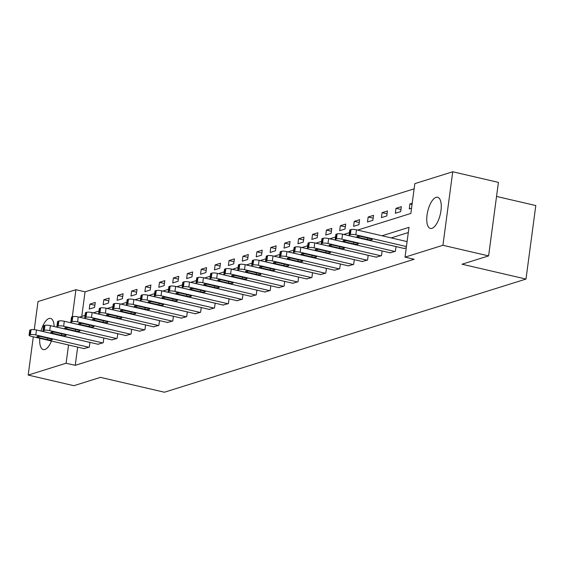 <?xml version="1.0" encoding="UTF-8"?>
<svg xmlns="http://www.w3.org/2000/svg" width="564" height="564" viewBox="0 0 564 564"><rect width="100%" height="100%" fill="white"/><g stroke="black" fill="none" stroke-linecap="round" stroke-linejoin="round"><path stroke-width="0.85" d="M431.939 228.349A15.996 6.458 103.1 0 1 430.388 228.434A15.996 6.458 103.1 0 1 427.336 213.213A15.996 6.458 103.1 0 1 436.071 197.358A15.996 6.458 103.1 0 1 437.622 197.273A15.996 6.458 103.1 0 1 440.674 212.494A15.996 6.458 103.1 0 1 431.939 228.349M51.472 341.03A15.996 6.458 103.1 0 1 44.859 349.497A15.996 6.458 103.1 0 1 43.308 349.581A15.996 6.458 103.1 0 1 39.755 338.308M41.017 331.047A15.996 6.458 103.1 0 1 48.997 318.505A15.996 6.458 103.1 0 1 50.548 318.42A15.996 6.458 103.1 0 1 54.165 326.521M496.546 196.441L535.8 205.557L525.993 279.067L164.42 392.227L100.462 377.372L73.884 385.691L28.2 375.081L33.304 336.814M34.263 329.63L38.007 301.571L75.914 289.706L72.298 316.792M414.138 188.834L85.051 291.828L75.914 289.706M357.611 230.098L410.853 213.439L414.829 183.638L452.737 171.773L442.923 245.284L405.022 257.142L408.999 227.341L382.047 235.773M442.923 245.284L488.607 255.894L498.421 182.383L452.737 171.773M85.051 291.828L81.766 316.432M89.246 309.079L94.597 307.408L95.26 302.438L89.909 304.116L89.246 309.079M103.156 304.722L108.507 303.051L109.169 298.081L103.818 299.759L103.156 304.722M117.072 300.372L122.423 298.694L123.086 293.731L117.735 295.402L117.072 300.372M130.982 296.015L136.333 294.345L136.996 289.374L131.645 291.052L130.982 296.015M144.899 291.659L150.25 289.988L150.912 285.017L145.561 286.695L144.899 291.659M158.808 287.309L164.159 285.631L164.822 280.668L159.471 282.338L158.808 287.309M172.725 282.952L178.076 281.281L178.739 276.311L173.388 277.989L172.725 282.952M186.635 278.595L191.986 276.924L192.648 271.954L187.297 273.632L186.635 278.595M200.551 274.245L205.902 272.567L206.565 267.604L201.214 269.275L200.551 274.245M214.461 269.888L219.819 268.21L220.482 263.247L215.124 264.925L214.461 269.888M228.378 265.531L233.729 263.86L234.391 258.89L229.04 260.568L228.378 265.531M242.294 261.181L247.645 259.503L248.308 254.54L242.957 256.211L242.294 261.181M256.204 256.824L261.555 255.147L262.218 250.183L256.867 251.861L256.204 256.824M270.121 252.468L275.472 250.797L276.134 245.826L270.783 247.504L270.121 252.468M284.03 248.118L289.381 246.44L290.044 241.477L284.693 243.147L284.03 248.118M297.947 243.761L303.298 242.083L303.961 237.12L298.61 238.791L297.947 243.761M311.857 239.404L317.208 237.733L317.87 232.763L312.519 234.441L311.857 239.404M325.773 235.054L331.124 233.376L331.787 228.413L326.436 230.084L325.773 235.054M339.683 230.697L345.034 229.019L345.697 224.056L340.346 225.727L339.683 230.697M353.6 226.34L358.951 224.669L359.613 219.699L354.262 221.377L353.6 226.34M367.509 221.99L372.86 220.312L373.523 215.349L368.172 217.02L367.509 221.99M381.426 217.633L386.777 215.956L387.44 210.992L382.089 212.663L381.426 217.633M395.336 213.277L400.687 211.606L401.349 206.636L395.999 208.313L395.336 213.277M412.214 203.237L409.915 203.957L409.252 208.927L411.551 208.208M77.677 347.114L75.245 365.338L414.159 259.264L405.022 257.142M408.301 232.544L391.19 237.902M83.973 348.58L89.295 347.142L89.93 342.376M97.889 344.223L103.205 342.785L103.839 338.019M111.799 339.866L117.122 338.428L117.756 333.669M125.716 335.517L131.031 334.078L131.666 329.313M139.625 331.16L144.948 329.721L145.582 324.956M153.542 326.803L158.858 325.365L159.499 320.606M167.452 322.453L172.774 321.015L173.409 316.249M181.368 318.096L186.684 316.658L187.326 311.892M195.278 313.739L200.601 312.301L201.235 307.542L147.789 295.155L147.126 300.126A4.103 0.867 -172.4 0 0 141.684 299.837L140.796 300.111A4.103 0.867 -172.4 0 0 140.38 300.422A4.103 0.867 -172.4 0 0 142.664 301.521L195.694 313.838M209.195 309.389L214.517 307.951L215.152 303.185M223.104 305.032L228.427 303.594L229.062 298.828M237.021 300.675L242.344 299.237L242.978 294.478M250.938 296.326L256.253 294.887L256.888 290.122M264.847 291.969L270.17 290.531L270.805 285.765M278.764 287.612L284.08 286.174L284.714 281.408M292.674 283.262L297.996 281.824L298.631 277.058M306.59 278.905L311.906 277.467L312.541 272.701M320.5 274.548L325.823 273.11L326.457 268.344M334.417 270.198L339.732 268.76L340.367 263.994M348.326 265.841L353.649 264.403L354.284 259.637M362.243 261.484L367.559 260.046L368.193 255.28M376.153 257.135L381.476 255.689L382.11 250.931L328.657 238.551L327.994 243.514A4.103 0.867 -172.4 0 0 322.559 243.225L321.663 243.507A4.103 0.867 -172.4 0 0 321.254 243.81A4.103 0.867 -172.4 0 0 323.539 244.91L376.569 257.226M390.069 252.778L395.385 251.34L396.027 246.574M403.979 248.421L406.249 247.941M488.607 255.894L462.036 264.213L525.993 279.067M75.245 365.338L66.108 363.216L28.2 375.081M68.54 344.992L66.108 363.216M79.341 317.194L85.051 315.403M93.257 312.837L98.968 311.053M107.167 308.48L112.878 306.696M121.084 304.13L126.794 302.339M134.993 299.773L140.704 297.982M148.91 295.416L154.621 293.632M162.82 291.066L168.537 289.276M176.736 286.709L182.447 284.919M190.646 282.352L196.364 280.569M204.563 278.003L210.273 276.212M218.472 273.646L224.19 271.855M232.389 269.289L238.1 267.505M246.299 264.939L252.016 263.148M260.216 260.582L265.926 258.791M274.125 256.225L279.843 254.442M288.042 251.875L293.752 250.085M301.959 247.518L307.669 245.728M315.868 243.162L321.579 241.378M329.785 238.812L335.495 237.021M343.695 234.455L349.405 232.664M94.879 305.265L89.909 304.116M108.796 300.915L103.818 299.759M122.705 296.558L117.735 295.402M136.622 292.201L131.645 291.052M150.532 287.851L145.561 286.695M164.448 283.495L159.471 282.338M178.358 279.138L173.388 277.989M192.275 274.788L187.297 273.632M206.184 270.431L201.214 269.275M220.101 266.074L215.124 264.925M234.011 261.724L229.04 260.568M247.927 257.367L242.957 256.211M261.844 253.01L256.867 251.861M275.754 248.661L270.783 247.504M289.67 244.304L284.693 243.147M303.58 239.947L298.61 238.791M317.497 235.597L312.519 234.441M331.406 231.24L326.436 230.084M345.323 226.883L340.346 225.727M359.233 222.533L354.262 221.377M373.149 218.176L368.172 217.02M387.059 213.819L382.089 212.663M400.976 209.47L395.999 208.313M412.051 204.45L409.915 203.957M84.388 348.672L31.358 336.356A4.103 0.867 -172.4 0 1 29.074 335.256A4.103 0.867 -172.4 0 1 29.483 334.953L30.378 334.671A4.103 0.867 -172.4 0 1 35.814 334.96L88.844 347.276M89.923 342.411L36.477 329.996L35.814 334.96M38.74 337.632A3.278 0.691 7.6 0 1 36.914 336.757A3.278 0.691 7.6 0 1 41.595 336.743L50.365 338.781A3.278 0.691 7.6 0 1 52.191 339.662A3.278 0.691 7.6 0 1 47.51 339.669L38.74 337.632L38.902 336.384M29.074 335.256L29.737 330.292A4.103 0.867 7.6 0 1 30.146 329.982L31.041 329.707A4.103 0.867 7.6 0 1 36.477 329.996M98.298 344.322L45.268 332.006A4.103 0.867 -172.4 0 1 42.991 330.906A4.103 0.867 -172.4 0 1 43.4 330.596L44.288 330.314A4.103 0.867 -172.4 0 1 49.731 330.61L102.761 342.926M103.839 338.055L50.393 325.639L49.731 330.61M52.649 333.282A3.278 0.691 7.6 0 1 50.823 332.4A3.278 0.691 7.6 0 1 55.505 332.386L64.275 334.424A3.278 0.691 7.6 0 1 66.101 335.305A3.278 0.691 7.6 0 1 61.427 335.319L52.649 333.282L52.819 332.027M42.991 330.906L43.654 325.936A4.103 0.867 7.6 0 1 44.062 325.632L44.951 325.35A4.103 0.867 7.6 0 1 50.393 325.639M112.215 339.965L59.185 327.649A4.103 0.867 -172.4 0 1 56.901 326.549A4.103 0.867 -172.4 0 1 57.309 326.239L58.205 325.964A4.103 0.867 -172.4 0 1 63.64 326.253L116.677 338.569M117.749 333.698L64.303 321.283L63.64 326.253M66.566 328.925A3.278 0.691 7.6 0 1 64.74 328.044A3.278 0.691 7.6 0 1 69.421 328.029L78.192 330.067A3.278 0.691 7.6 0 1 80.017 330.948A3.278 0.691 7.6 0 1 75.336 330.962L66.566 328.925L66.735 327.677M56.901 326.549L57.563 321.579A4.103 0.867 7.6 0 1 57.972 321.276L58.867 320.994A4.103 0.867 7.6 0 1 64.303 321.283M126.132 335.608L73.094 323.292A4.103 0.867 -172.4 0 1 70.817 322.192A4.103 0.867 -172.4 0 1 71.226 321.889L72.114 321.607A4.103 0.867 -172.4 0 1 77.557 321.896L130.587 334.212M131.666 329.348L78.22 316.933L77.557 321.896M80.476 324.568A3.278 0.691 7.6 0 1 78.65 323.687A3.278 0.691 7.6 0 1 83.331 323.68L92.101 325.717A3.278 0.691 7.6 0 1 93.927 326.598A3.278 0.691 7.6 0 1 89.253 326.605L80.476 324.568L80.645 323.32M70.817 322.192L71.48 317.229A4.103 0.867 7.6 0 1 71.889 316.919L72.777 316.644A4.103 0.867 7.6 0 1 78.22 316.933M140.041 331.258L87.011 318.942A4.103 0.867 -172.4 0 1 84.727 317.835A4.103 0.867 -172.4 0 1 85.136 317.532L86.031 317.25A4.103 0.867 -172.4 0 1 91.467 317.546L144.504 329.862M145.575 324.991L92.129 312.576L91.467 317.546M94.392 320.218A3.278 0.691 7.6 0 1 92.567 319.337A3.278 0.691 7.6 0 1 97.248 319.323L106.018 321.36A3.278 0.691 7.6 0 1 107.844 322.241A3.278 0.691 7.6 0 1 103.163 322.255L94.392 320.218L94.562 318.963M84.727 317.835L85.39 312.872A4.103 0.867 7.6 0 1 85.799 312.569L86.694 312.287A4.103 0.867 7.6 0 1 92.129 312.576M153.958 326.901L100.921 314.585A4.103 0.867 -172.4 0 1 98.644 313.485A4.103 0.867 -172.4 0 1 99.052 313.175L99.948 312.9A4.103 0.867 -172.4 0 1 105.383 313.189L158.413 325.506M159.492 320.634L106.046 308.219L105.383 313.189M108.302 315.861A3.278 0.691 7.6 0 1 106.483 314.98A3.278 0.691 7.6 0 1 111.157 314.966L119.928 317.003A3.278 0.691 7.6 0 1 121.753 317.884A3.278 0.691 7.6 0 1 117.079 317.899L108.302 315.861L108.471 314.606M98.644 313.485L99.306 308.515A4.103 0.867 7.6 0 1 99.715 308.212L100.611 307.93A4.103 0.867 7.6 0 1 106.046 308.219M167.868 322.545L114.837 310.228A4.103 0.867 -172.4 0 1 112.553 309.128A4.103 0.867 -172.4 0 1 112.969 308.825L113.857 308.543A4.103 0.867 -172.4 0 1 119.293 308.832L172.33 321.149M173.402 316.284L119.956 303.869L119.293 308.832M122.219 311.504A3.278 0.691 7.6 0 1 120.393 310.623A3.278 0.691 7.6 0 1 125.074 310.616L133.844 312.653A3.278 0.691 7.6 0 1 135.67 313.535A3.278 0.691 7.6 0 1 130.989 313.542L122.219 311.504L122.388 310.256M112.553 309.128L113.216 304.165A4.103 0.867 7.6 0 1 113.632 303.855L114.52 303.58A4.103 0.867 7.6 0 1 119.956 303.869M181.784 318.195L128.747 305.878A4.103 0.867 -172.4 0 1 126.47 304.772A4.103 0.867 -172.4 0 1 126.879 304.468L127.774 304.186A4.103 0.867 -172.4 0 1 133.21 304.482L186.24 316.799M187.318 311.927L133.872 299.512L133.21 304.482M136.128 307.154A3.278 0.691 7.6 0 1 134.31 306.273A3.278 0.691 7.6 0 1 138.984 306.259L147.754 308.296A3.278 0.691 7.6 0 1 149.58 309.178A3.278 0.691 7.6 0 1 144.906 309.192L136.128 307.154L136.298 305.899M126.47 304.772L127.133 299.808A4.103 0.867 7.6 0 1 127.542 299.498L128.437 299.223A4.103 0.867 7.6 0 1 133.872 299.512M200.157 312.442L147.126 300.126M150.045 302.797A3.278 0.691 7.6 0 1 148.219 301.916A3.278 0.691 7.6 0 1 152.9 301.902L161.671 303.94A3.278 0.691 7.6 0 1 163.497 304.821A3.278 0.691 7.6 0 1 158.815 304.835L150.045 302.797L150.214 301.543M140.38 300.422L141.042 295.451A4.103 0.867 7.6 0 1 141.458 295.148L142.347 294.866A4.103 0.867 7.6 0 1 147.789 295.155M209.611 309.481L156.581 297.165A4.103 0.867 -172.4 0 1 154.296 296.065A4.103 0.867 -172.4 0 1 154.705 295.762L155.601 295.48A4.103 0.867 -172.4 0 1 161.036 295.769L214.066 308.085M215.145 303.221L161.699 290.805L161.036 295.769M163.962 298.441A3.278 0.691 7.6 0 1 162.136 297.559A3.278 0.691 7.6 0 1 166.81 297.552L175.587 299.59A3.278 0.691 7.6 0 1 177.406 300.471A3.278 0.691 7.6 0 1 172.732 300.478L163.962 298.441L164.124 297.193M154.296 296.065L154.959 291.102A4.103 0.867 7.6 0 1 155.368 290.791L156.263 290.516A4.103 0.867 7.6 0 1 161.699 290.805M223.52 305.131L170.49 292.815A4.103 0.867 -172.4 0 1 168.206 291.708A4.103 0.867 -172.4 0 1 168.622 291.405L169.51 291.123A4.103 0.867 -172.4 0 1 174.953 291.419L227.983 303.735M229.062 298.864L175.615 286.449L174.953 291.419M177.871 294.091A3.278 0.691 7.6 0 1 176.046 293.209A3.278 0.691 7.6 0 1 180.727 293.195L189.497 295.233A3.278 0.691 7.6 0 1 191.323 296.114A3.278 0.691 7.6 0 1 186.642 296.128L177.871 294.091L178.041 292.836M168.206 291.708L168.869 286.745A4.103 0.867 7.6 0 1 169.285 286.434L170.173 286.159A4.103 0.867 7.6 0 1 175.615 286.449M237.437 300.774L184.407 288.458A4.103 0.867 -172.4 0 1 182.123 287.358A4.103 0.867 -172.4 0 1 182.532 287.048L183.427 286.773A4.103 0.867 -172.4 0 1 188.862 287.062L241.893 299.378M242.971 294.507L189.525 282.092L188.862 287.062M191.788 289.734A3.278 0.691 7.6 0 1 189.962 288.853A3.278 0.691 7.6 0 1 194.636 288.838L203.414 290.876A3.278 0.691 7.6 0 1 205.24 291.757A3.278 0.691 7.6 0 1 200.558 291.771L191.788 289.734L191.95 288.479M182.123 287.358L182.785 282.388A4.103 0.867 7.6 0 1 183.194 282.085L184.09 281.803A4.103 0.867 7.6 0 1 189.525 282.092M251.347 296.417L198.316 284.101A4.103 0.867 -172.4 0 1 196.039 283.001A4.103 0.867 -172.4 0 1 196.448 282.698L197.337 282.416A4.103 0.867 -172.4 0 1 202.779 282.705L255.809 295.021M256.888 290.15L203.442 277.742L202.779 282.705M205.698 285.377A3.278 0.691 7.6 0 1 203.872 284.496A3.278 0.691 7.6 0 1 208.553 284.489L217.323 286.526A3.278 0.691 7.6 0 1 219.149 287.4A3.278 0.691 7.6 0 1 214.468 287.414L205.698 285.377L205.867 284.129M196.039 283.001L196.702 278.038A4.103 0.867 7.6 0 1 197.111 277.728L197.999 277.453A4.103 0.867 7.6 0 1 203.442 277.742M265.263 292.067L212.233 279.751A4.103 0.867 -172.4 0 1 209.949 278.644A4.103 0.867 -172.4 0 1 210.358 278.341L211.253 278.059A4.103 0.867 -172.4 0 1 216.689 278.355L269.719 290.671M270.798 285.8L217.351 273.385L216.689 278.355M219.615 281.027A3.278 0.691 7.6 0 1 217.789 280.146A3.278 0.691 7.6 0 1 222.463 280.132L231.24 282.169A3.278 0.691 7.6 0 1 233.066 283.05A3.278 0.691 7.6 0 1 228.385 283.065L219.615 281.027L219.777 279.772M209.949 278.644L210.612 273.681A4.103 0.867 7.6 0 1 211.021 273.371L211.916 273.096A4.103 0.867 7.6 0 1 217.351 273.385M279.173 287.711L226.143 275.394A4.103 0.867 -172.4 0 1 223.866 274.294A4.103 0.867 -172.4 0 1 224.275 273.984L225.163 273.709A4.103 0.867 -172.4 0 1 230.606 273.998L283.636 286.315M284.714 281.443L231.268 269.028L230.606 273.998M233.524 276.67A3.278 0.691 7.6 0 1 231.698 275.789A3.278 0.691 7.6 0 1 236.379 275.775L245.15 277.812A3.278 0.691 7.6 0 1 246.976 278.694A3.278 0.691 7.6 0 1 242.294 278.708L233.524 276.67L233.693 275.415M223.866 274.294L224.528 269.324A4.103 0.867 7.6 0 1 224.937 269.021L225.826 268.739A4.103 0.867 7.6 0 1 231.268 269.028M293.09 283.354L240.06 271.037A4.103 0.867 -172.4 0 1 237.775 269.937A4.103 0.867 -172.4 0 1 238.184 269.634L239.08 269.352A4.103 0.867 -172.4 0 1 244.515 269.641L297.545 281.958M298.624 277.086L245.178 264.678L244.515 269.641M247.441 272.313A3.278 0.691 7.6 0 1 245.615 271.432A3.278 0.691 7.6 0 1 250.296 271.425L259.066 273.462A3.278 0.691 7.6 0 1 260.892 274.337A3.278 0.691 7.6 0 1 256.211 274.351L247.441 272.313L247.603 271.065M237.775 269.937L238.438 264.974A4.103 0.867 7.6 0 1 238.847 264.664L239.742 264.382A4.103 0.867 7.6 0 1 245.178 264.678M306.999 279.004L253.969 266.687A4.103 0.867 -172.4 0 1 251.692 265.581A4.103 0.867 -172.4 0 1 252.101 265.277L252.989 264.995A4.103 0.867 -172.4 0 1 258.432 265.291L311.462 277.608M312.541 272.736L259.095 260.321L258.432 265.291M261.351 267.963A3.278 0.691 7.6 0 1 259.525 267.082A3.278 0.691 7.6 0 1 264.206 267.068L272.976 269.106A3.278 0.691 7.6 0 1 274.802 269.987A3.278 0.691 7.6 0 1 270.121 270.001L261.351 267.963L261.52 266.709M251.692 265.581L252.355 260.617A4.103 0.867 7.6 0 1 252.764 260.307L253.652 260.032A4.103 0.867 7.6 0 1 259.095 260.321M320.916 274.647L267.886 262.331A4.103 0.867 -172.4 0 1 265.602 261.231A4.103 0.867 -172.4 0 1 266.011 260.921L266.906 260.646A4.103 0.867 -172.4 0 1 272.341 260.935L325.372 273.251M326.45 268.379L273.004 255.964L272.341 260.935M275.267 263.607A3.278 0.691 7.6 0 1 273.441 262.725A3.278 0.691 7.6 0 1 278.123 262.711L286.893 264.749A3.278 0.691 7.6 0 1 288.719 265.63A3.278 0.691 7.6 0 1 284.037 265.644L275.267 263.607L275.429 262.352M265.602 261.231L266.264 256.26A4.103 0.867 7.6 0 1 266.673 255.957L267.569 255.675A4.103 0.867 7.6 0 1 273.004 255.964M334.826 270.29L281.796 257.974A4.103 0.867 -172.4 0 1 279.518 256.874A4.103 0.867 -172.4 0 1 279.927 256.571L280.816 256.289A4.103 0.867 -172.4 0 1 286.258 256.578L339.288 268.894M340.367 264.022L286.921 251.614L286.258 256.578M289.177 259.25A3.278 0.691 7.6 0 1 287.351 258.368A3.278 0.691 7.6 0 1 292.032 258.361L300.802 260.399A3.278 0.691 7.6 0 1 302.628 261.273A3.278 0.691 7.6 0 1 297.947 261.287L289.177 259.25L289.346 258.002M279.518 256.874L280.181 251.911A4.103 0.867 7.6 0 1 280.59 251.6L281.478 251.318A4.103 0.867 7.6 0 1 286.921 251.614M348.742 265.94L295.712 253.624A4.103 0.867 -172.4 0 1 293.428 252.517A4.103 0.867 -172.4 0 1 293.837 252.214L294.732 251.932A4.103 0.867 -172.4 0 1 300.168 252.228L353.205 264.544M354.277 259.673L300.831 247.258L300.168 252.228M303.094 254.9A3.278 0.691 7.6 0 1 301.268 254.019A3.278 0.691 7.6 0 1 305.949 254.004L314.719 256.042A3.278 0.691 7.6 0 1 316.545 256.923A3.278 0.691 7.6 0 1 311.864 256.937L303.094 254.9L303.263 253.645M293.428 252.517L294.091 247.554A4.103 0.867 7.6 0 1 294.5 247.243L295.395 246.969A4.103 0.867 7.6 0 1 300.831 247.258M362.659 261.583L309.622 249.267A4.103 0.867 -172.4 0 1 307.345 248.167A4.103 0.867 -172.4 0 1 307.754 247.857L308.642 247.582A4.103 0.867 -172.4 0 1 314.085 247.871L367.115 260.187M368.193 255.316L314.747 242.901L314.085 247.871M317.003 250.543A3.278 0.691 7.6 0 1 315.177 249.662A3.278 0.691 7.6 0 1 319.858 249.648L328.629 251.685A3.278 0.691 7.6 0 1 330.455 252.566A3.278 0.691 7.6 0 1 325.781 252.58L317.003 250.543L317.172 249.288M307.345 248.167L308.007 243.197A4.103 0.867 7.6 0 1 308.416 242.894L309.305 242.612A4.103 0.867 7.6 0 1 314.747 242.901M381.031 255.83L327.994 243.514M330.92 246.186A3.278 0.691 7.6 0 1 329.094 245.305A3.278 0.691 7.6 0 1 333.775 245.298L342.545 247.335A3.278 0.691 7.6 0 1 344.371 248.209A3.278 0.691 7.6 0 1 339.69 248.223L330.92 246.186L331.089 244.938M321.254 243.81L321.917 238.847A4.103 0.867 7.6 0 1 322.326 238.537L323.221 238.255A4.103 0.867 7.6 0 1 328.657 238.551M390.485 252.876L337.448 240.553A4.103 0.867 -172.4 0 1 335.171 239.453A4.103 0.867 -172.4 0 1 335.58 239.15L336.475 238.868A4.103 0.867 -172.4 0 1 341.911 239.164L394.941 251.481M396.02 246.609L342.574 234.194L341.911 239.164M344.83 241.836A3.278 0.691 7.6 0 1 343.011 240.955A3.278 0.691 7.6 0 1 347.685 240.941L356.455 242.978A3.278 0.691 7.6 0 1 358.281 243.859A3.278 0.691 7.6 0 1 353.607 243.874L344.83 241.836L344.999 240.581M335.171 239.453L335.834 234.49A4.103 0.867 7.6 0 1 336.243 234.18L337.138 233.905A4.103 0.867 7.6 0 1 342.574 234.194M404.395 248.52L351.365 236.203A4.103 0.867 -172.4 0 1 349.081 235.103A4.103 0.867 -172.4 0 1 349.497 234.793L350.385 234.518A4.103 0.867 -172.4 0 1 355.821 234.807L406.433 246.56M407.095 241.596L356.483 229.837L355.821 234.807M358.746 237.479A3.278 0.691 7.6 0 1 356.92 236.598A3.278 0.691 7.6 0 1 361.602 236.584L370.372 238.621A3.278 0.691 7.6 0 1 372.198 239.503A3.278 0.691 7.6 0 1 367.516 239.517L358.746 237.479L358.916 236.224M349.081 235.103L349.743 230.133A4.103 0.867 7.6 0 1 350.159 229.83L351.048 229.548A4.103 0.867 7.6 0 1 356.483 229.837M30.146 329.982L29.483 334.953M31.041 329.707L30.378 334.671M47.51 339.669L47.714 338.16M44.062 325.632L43.4 330.596M44.951 325.35L44.288 330.314M61.427 335.319L61.624 333.81M57.972 321.276L57.309 326.239M58.867 320.994L58.205 325.964M75.336 330.962L75.541 329.454M71.889 316.919L71.226 321.889M72.777 316.644L72.114 321.607M89.253 326.605L89.45 325.097M85.799 312.569L85.136 317.532M86.694 312.287L86.031 317.25M103.163 322.255L103.367 320.747M99.715 308.212L99.052 313.175M100.611 307.93L99.948 312.9M117.079 317.899L117.277 316.39M113.632 303.855L112.969 308.825M114.52 303.58L113.857 308.543M130.989 313.542L131.193 312.033M127.542 299.498L126.879 304.468M128.437 299.223L127.774 304.186M144.906 309.192L145.103 307.683M141.458 295.148L140.796 300.111M142.347 294.866L141.684 299.837M158.815 304.835L159.02 303.326M155.368 290.791L154.705 295.762M156.263 290.516L155.601 295.48M172.732 300.478L172.929 298.969M169.285 286.434L168.622 291.405M170.173 286.159L169.51 291.123M186.642 296.128L186.846 294.619M183.194 282.085L182.532 287.048M184.09 281.803L183.427 286.773M200.558 291.771L200.756 290.263M197.111 277.728L196.448 282.698M197.999 277.453L197.337 282.416M214.468 287.414L214.672 285.906M211.021 273.371L210.358 278.341M211.916 273.096L211.253 278.059M228.385 283.065L228.582 281.556M224.937 269.021L224.275 273.984M225.826 268.739L225.163 273.709M242.294 278.708L242.499 277.199M238.847 264.664L238.184 269.634M239.742 264.382L239.08 269.352M256.211 274.351L256.409 272.842M252.764 260.307L252.101 265.277M253.652 260.032L252.989 264.995M270.121 270.001L270.325 268.492M266.673 255.957L266.011 260.921M267.569 255.675L266.906 260.646M284.037 265.644L284.242 264.135M280.59 251.6L279.927 256.571M281.478 251.318L280.816 256.289M297.947 261.287L298.152 259.778M294.5 247.243L293.837 252.214M295.395 246.969L294.732 251.932M311.864 256.937L312.068 255.421M308.416 242.894L307.754 247.857M309.305 242.612L308.642 247.582M325.781 252.58L325.978 251.072M322.326 238.537L321.663 243.507M323.221 238.255L322.559 243.225M339.69 248.223L339.895 246.715M336.243 234.18L335.58 239.15M337.138 233.905L336.475 238.868M353.607 243.874L353.804 242.358M350.159 229.83L349.497 234.793M351.048 229.548L350.385 234.518M367.516 239.517L367.721 238.008"/></g></svg>
